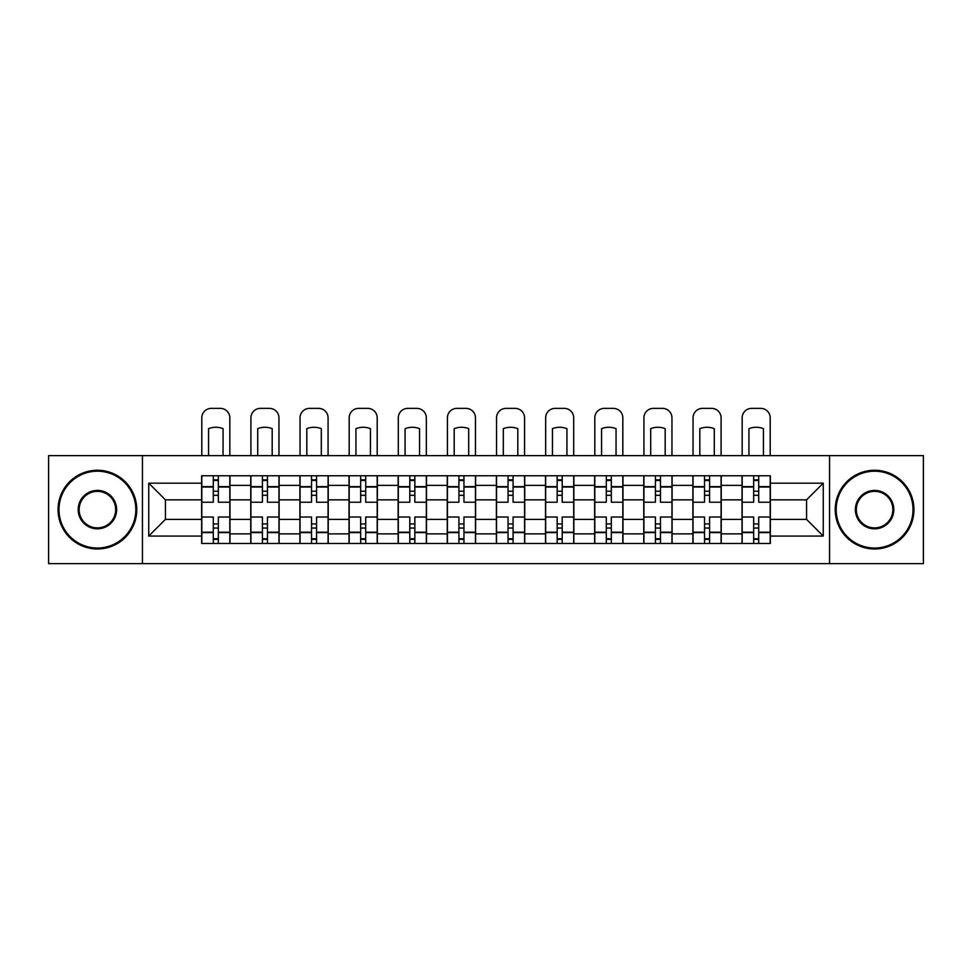 <?xml version="1.0" encoding="UTF-8"?>
<svg xmlns="http://www.w3.org/2000/svg" width="972" height="972" viewBox="0 0 972 972"><rect width="100%" height="100%" fill="white"/><g stroke="black" fill="none" stroke-linecap="round" stroke-linejoin="round"><path stroke-width="1.46" d="M829.553 563.626L923.4 563.626L923.4 455.613L48.6 455.613L48.6 563.626L829.553 563.626L829.553 455.613M250.764 543.47L250.764 485.368L229.987 485.368L229.987 543.47M229.987 485.368L229.987 475.77M250.764 485.368L250.764 475.77M279.11 475.77L279.11 543.47M299.898 543.47L299.898 475.77M328.232 475.77L328.232 543.47M349.021 543.47L349.021 475.77M377.355 475.77L377.355 543.47M398.143 543.47L398.143 475.77M426.489 475.77L426.489 543.47M447.266 543.47L447.266 475.77M475.612 475.77L475.612 543.47M496.388 543.47L496.388 475.77M524.734 475.77L524.734 543.47M545.511 543.47L545.511 475.77M573.857 475.77L573.857 543.47M594.645 543.47L594.645 475.77M622.979 475.77L622.979 543.47M643.768 543.47L643.768 475.77M672.102 475.77L672.102 543.47M692.89 543.47L692.89 475.77M721.236 475.77L721.236 543.47M742.013 543.47L742.013 475.77M742.013 519.376L721.236 519.376M692.89 519.376L672.102 519.376M643.768 519.376L622.979 519.376M594.645 519.376L573.857 519.376M545.511 519.376L524.734 519.376M496.388 519.376L475.612 519.376M447.266 519.376L426.489 519.376M398.143 519.376L377.355 519.376M349.021 519.376L328.232 519.376M299.898 519.376L279.11 519.376M250.764 519.376L229.987 519.376M742.013 499.851L721.236 499.851M692.89 499.851L672.102 499.851M643.768 499.851L622.979 499.851M594.645 499.851L573.857 499.851M545.511 499.851L524.734 499.851M496.388 499.851L475.612 499.851M447.266 499.851L426.489 499.851M398.143 499.851L377.355 499.851M349.021 499.851L328.232 499.851M299.898 499.851L279.11 499.851M250.764 499.851L229.987 499.851M165.434 519.376L201.641 519.376L201.641 499.851L165.434 499.851L165.434 519.376L148.74 536.07L148.74 483.169L201.641 483.169L201.641 499.851M770.359 499.851L770.359 519.376L806.566 519.376L806.566 499.851L770.359 499.851L770.359 475.77L201.641 475.77L201.641 483.169M770.359 483.169L823.26 483.169L823.26 536.07L770.359 536.07L770.359 519.376M201.641 519.376L201.641 543.47L770.359 543.47L770.359 536.07M201.641 536.07L148.74 536.07M142.447 563.626L142.447 455.613M218.335 538.743L213.293 538.743M213.293 480.484L218.335 480.484M267.458 538.743L262.416 538.743M262.416 480.484L267.458 480.484M316.58 538.743L311.538 538.743M311.538 480.484L316.58 480.484M365.703 538.743L360.673 538.743M360.673 480.484L365.703 480.484M414.837 538.743L409.795 538.743M409.795 480.484L414.837 480.484M463.96 538.743L458.918 538.743M458.918 480.484L463.96 480.484M513.082 538.743L508.04 538.743M508.04 480.484L513.082 480.484M562.205 538.743L557.163 538.743M557.163 480.484L562.205 480.484M611.327 538.743L606.297 538.743M606.297 480.484L611.327 480.484M660.462 538.743L655.42 538.743M655.42 480.484L660.462 480.484M709.584 538.743L704.542 538.743M704.542 480.484L709.584 480.484M758.707 538.743L753.664 538.743M753.664 480.484L758.707 480.484M148.74 483.169L165.434 499.851M806.566 519.376L823.26 536.07M806.566 499.851L823.26 483.169M229.829 543.47L229.829 502.22L218.335 502.22L218.335 475.77M213.293 475.77L213.293 502.22L201.799 502.22L201.799 475.77M229.829 502.22L229.829 475.77M201.799 543.47L201.799 517.019L213.293 517.019L213.293 543.47M218.335 543.47L218.335 517.019L229.829 517.019M213.293 495.295L218.335 495.295M201.799 517.019L201.799 502.22M218.335 523.944L213.293 523.944M218.335 539.375L213.293 539.375M213.293 528.039L218.335 528.039M218.335 491.2L213.293 491.2M213.293 479.864L218.335 479.864M229.829 455.613L229.829 417.826A9.453 9.453 0 0 0 220.377 408.374L211.252 408.374A9.453 9.453 0 0 0 201.799 417.826L201.799 455.613M208.567 455.613L208.567 428.664A19.525 19.525 0 0 1 223.062 428.664L223.062 455.613M278.952 543.47L278.952 502.22L267.458 502.22L267.458 475.77M262.416 475.77L262.416 502.22L250.922 502.22L250.922 475.77M278.952 502.22L278.952 475.77M250.922 543.47L250.922 517.019L262.416 517.019L262.416 543.47M267.458 543.47L267.458 517.019L278.952 517.019M262.416 495.295L267.458 495.295M250.922 517.019L250.922 502.22M267.458 523.944L262.416 523.944M267.458 539.375L262.416 539.375M262.416 528.039L267.458 528.039M267.458 491.2L262.416 491.2M262.416 479.864L267.458 479.864M278.952 455.613L278.952 417.826A9.453 9.453 0 0 0 269.499 408.374L260.375 408.374A9.453 9.453 0 0 0 250.922 417.826L250.922 455.613M257.702 455.613L257.702 428.664A19.525 19.525 0 0 1 272.184 428.664L272.184 455.613M328.074 543.47L328.074 502.22L316.58 502.22L316.58 475.77M311.538 475.77L311.538 502.22L300.044 502.22L300.044 475.77M328.074 502.22L328.074 475.77M300.044 543.47L300.044 517.019L311.538 517.019L311.538 543.47M316.58 543.47L316.58 517.019L328.074 517.019M311.538 495.295L316.58 495.295M300.044 517.019L300.044 502.22M316.58 523.944L311.538 523.944M316.58 539.375L311.538 539.375M311.538 528.039L316.58 528.039M316.58 491.2L311.538 491.2M311.538 479.864L316.58 479.864M328.074 455.613L328.074 417.826A9.453 9.453 0 0 0 318.634 408.374L309.497 408.374A9.453 9.453 0 0 0 300.044 417.826L300.044 455.613M306.824 455.613L306.824 428.664A19.525 19.525 0 0 1 321.307 428.664L321.307 455.613M377.197 543.47L377.197 502.22L365.703 502.22L365.703 475.77M360.673 475.77L360.673 502.22L349.179 502.22L349.179 475.77M377.197 502.22L377.197 475.77M349.179 543.47L349.179 517.019L360.673 517.019L360.673 543.47M365.703 543.47L365.703 517.019L377.197 517.019M360.673 495.295L365.703 495.295M349.179 517.019L349.179 502.22M365.703 523.944L360.673 523.944M365.703 539.375L360.673 539.375M360.673 528.039L365.703 528.039M365.703 491.2L360.673 491.2M360.673 479.864L365.703 479.864M377.197 455.613L377.197 417.826A9.453 9.453 0 0 0 367.756 408.374L358.619 408.374A9.453 9.453 0 0 0 349.179 417.826L349.179 455.613M355.946 455.613L355.946 428.664A19.525 19.525 0 0 1 370.429 428.664L370.429 455.613M426.331 543.47L426.331 502.22L414.837 502.22L414.837 475.77M409.795 475.77L409.795 502.22L398.301 502.22L398.301 475.77M426.331 502.22L426.331 475.77M398.301 543.47L398.301 517.019L409.795 517.019L409.795 543.47M414.837 543.47L414.837 517.019L426.331 517.019M409.795 495.295L414.837 495.295M398.301 517.019L398.301 502.22M414.837 523.944L409.795 523.944M414.837 539.375L409.795 539.375M409.795 528.039L414.837 528.039M414.837 491.2L409.795 491.2M409.795 479.864L414.837 479.864M426.331 455.613L426.331 417.826A9.453 9.453 0 0 0 416.879 408.374L407.742 408.374A9.453 9.453 0 0 0 398.301 417.826L398.301 455.613M405.069 455.613L405.069 428.664A19.525 19.525 0 0 1 419.552 428.664L419.552 455.613M475.454 543.47L475.454 502.22L463.96 502.22L463.96 475.77M458.918 475.77L458.918 502.22L447.424 502.22L447.424 475.77M475.454 502.22L475.454 475.77M447.424 543.47L447.424 517.019L458.918 517.019L458.918 543.47M463.96 543.47L463.96 517.019L475.454 517.019M458.918 495.295L463.96 495.295M447.424 517.019L447.424 502.22M463.96 523.944L458.918 523.944M463.96 539.375L458.918 539.375M458.918 528.039L463.96 528.039M463.96 491.2L458.918 491.2M458.918 479.864L463.96 479.864M475.454 455.613L475.454 417.826A9.453 9.453 0 0 0 466.001 408.374L456.876 408.374A9.453 9.453 0 0 0 447.424 417.826L447.424 455.613M454.191 455.613L454.191 428.664A19.525 19.525 0 0 1 468.686 428.664L468.686 455.613M97.407 548.038A38.418 38.418 0 0 0 135.825 509.62A38.418 38.418 0 0 0 97.407 471.201A38.418 38.418 0 0 0 58.988 509.62A38.418 38.418 0 0 0 97.407 548.038M97.407 470.254A39.366 39.366 0 0 1 136.773 509.62A39.366 39.366 0 0 1 97.407 548.986A39.366 39.366 0 0 1 58.053 509.62A39.366 39.366 0 0 1 97.407 470.254M97.407 528.829A19.209 19.209 0 0 1 78.197 509.62A19.209 19.209 0 0 1 97.407 490.41A19.209 19.209 0 0 1 116.616 509.62A19.209 19.209 0 0 1 97.407 528.829M97.407 491.358A18.261 18.261 0 0 0 79.145 509.62A18.261 18.261 0 0 0 97.407 527.881A18.261 18.261 0 0 0 115.68 509.62A18.261 18.261 0 0 0 97.407 491.358M874.593 548.038A38.418 38.418 0 0 0 913.012 509.62A38.418 38.418 0 0 0 874.593 471.201A38.418 38.418 0 0 0 836.175 509.62A38.418 38.418 0 0 0 874.593 548.038M874.593 470.254A39.366 39.366 0 0 1 913.947 509.62A39.366 39.366 0 0 1 874.593 548.986A39.366 39.366 0 0 1 835.227 509.62A39.366 39.366 0 0 1 874.593 470.254M874.593 528.829A19.209 19.209 0 0 1 855.384 509.62A19.209 19.209 0 0 1 874.593 490.41A19.209 19.209 0 0 1 893.803 509.62A19.209 19.209 0 0 1 874.593 528.829M874.593 491.358A18.261 18.261 0 0 0 856.32 509.62A18.261 18.261 0 0 0 874.593 527.881A18.261 18.261 0 0 0 892.855 509.62A18.261 18.261 0 0 0 874.593 491.358M524.576 543.47L524.576 502.22L513.082 502.22L513.082 475.77M508.04 475.77L508.04 502.22L496.546 502.22L496.546 475.77M524.576 502.22L524.576 475.77M496.546 543.47L496.546 517.019L508.04 517.019L508.04 543.47M513.082 543.47L513.082 517.019L524.576 517.019M508.04 495.295L513.082 495.295M496.546 517.019L496.546 502.22M513.082 523.944L508.04 523.944M513.082 539.375L508.04 539.375M508.04 528.039L513.082 528.039M513.082 491.2L508.04 491.2M508.04 479.864L513.082 479.864M524.576 455.613L524.576 417.826A9.453 9.453 0 0 0 515.124 408.374L505.999 408.374A9.453 9.453 0 0 0 496.546 417.826L496.546 455.613M503.314 455.613L503.314 428.664A19.525 19.525 0 0 1 517.809 428.664L517.809 455.613M573.699 543.47L573.699 502.22L562.205 502.22L562.205 475.77M557.163 475.77L557.163 502.22L545.669 502.22L545.669 475.77M573.699 502.22L573.699 475.77M545.669 543.47L545.669 517.019L557.163 517.019L557.163 543.47M562.205 543.47L562.205 517.019L573.699 517.019M557.163 495.295L562.205 495.295M545.669 517.019L545.669 502.22M562.205 523.944L557.163 523.944M562.205 539.375L557.163 539.375M557.163 528.039L562.205 528.039M562.205 491.2L557.163 491.2M557.163 479.864L562.205 479.864M573.699 455.613L573.699 417.826A9.453 9.453 0 0 0 564.258 408.374L555.121 408.374A9.453 9.453 0 0 0 545.669 417.826L545.669 455.613M552.448 455.613L552.448 428.664A19.525 19.525 0 0 1 566.931 428.664L566.931 455.613M622.821 543.47L622.821 502.22L611.327 502.22L611.327 475.77M606.297 475.77L606.297 502.22L594.803 502.22L594.803 475.77M622.821 502.22L622.821 475.77M594.803 543.47L594.803 517.019L606.297 517.019L606.297 543.47M611.327 543.47L611.327 517.019L622.821 517.019M606.297 495.295L611.327 495.295M594.803 517.019L594.803 502.22M611.327 523.944L606.297 523.944M611.327 539.375L606.297 539.375M606.297 528.039L611.327 528.039M611.327 491.2L606.297 491.2M606.297 479.864L611.327 479.864M622.821 455.613L622.821 417.826A9.453 9.453 0 0 0 613.381 408.374L604.244 408.374A9.453 9.453 0 0 0 594.803 417.826L594.803 455.613M601.571 455.613L601.571 428.664A19.525 19.525 0 0 1 616.054 428.664L616.054 455.613M671.956 543.47L671.956 502.22L660.462 502.22L660.462 475.77M655.42 475.77L655.42 502.22L643.926 502.22L643.926 475.77M671.956 502.22L671.956 475.77M643.926 543.47L643.926 517.019L655.42 517.019L655.42 543.47M660.462 543.47L660.462 517.019L671.956 517.019M655.42 495.295L660.462 495.295M643.926 517.019L643.926 502.22M660.462 523.944L655.42 523.944M660.462 539.375L655.42 539.375M655.42 528.039L660.462 528.039M660.462 491.2L655.42 491.2M655.42 479.864L660.462 479.864M671.956 455.613L671.956 417.826A9.453 9.453 0 0 0 662.503 408.374L653.366 408.374A9.453 9.453 0 0 0 643.926 417.826L643.926 455.613M650.693 455.613L650.693 428.664A19.525 19.525 0 0 1 665.176 428.664L665.176 455.613M721.078 543.47L721.078 502.22L709.584 502.22L709.584 475.77M704.542 475.77L704.542 502.22L693.048 502.22L693.048 475.77M721.078 502.22L721.078 475.77M693.048 543.47L693.048 517.019L704.542 517.019L704.542 543.47M709.584 543.47L709.584 517.019L721.078 517.019M704.542 495.295L709.584 495.295M693.048 517.019L693.048 502.22M709.584 523.944L704.542 523.944M709.584 539.375L704.542 539.375M704.542 528.039L709.584 528.039M709.584 491.2L704.542 491.2M704.542 479.864L709.584 479.864M721.078 455.613L721.078 417.826A9.453 9.453 0 0 0 711.626 408.374L702.501 408.374A9.453 9.453 0 0 0 693.048 417.826L693.048 455.613M699.816 455.613L699.816 428.664A19.525 19.525 0 0 1 714.298 428.664L714.298 455.613M770.201 543.47L770.201 502.22L758.707 502.22L758.707 475.77M753.664 475.77L753.664 502.22L742.171 502.22L742.171 475.77M770.201 502.22L770.201 475.77M742.171 543.47L742.171 517.019L753.664 517.019L753.664 543.47M758.707 543.47L758.707 517.019L770.201 517.019M753.664 495.295L758.707 495.295M742.171 517.019L742.171 502.22M758.707 523.944L753.664 523.944M758.707 539.375L753.664 539.375M753.664 528.039L758.707 528.039M758.707 491.2L753.664 491.2M753.664 479.864L758.707 479.864M770.201 455.613L770.201 417.826A9.453 9.453 0 0 0 760.748 408.374L751.623 408.374A9.453 9.453 0 0 0 742.171 417.826L742.171 455.613M748.938 455.613L748.938 428.664A19.525 19.525 0 0 1 763.433 428.664L763.433 455.613M692.89 485.368L672.102 485.368M643.768 485.368L622.979 485.368M594.645 485.368L573.857 485.368M545.511 485.368L524.734 485.368M496.388 485.368L475.612 485.368M447.266 485.368L426.489 485.368M398.143 485.368L377.355 485.368M349.021 485.368L328.232 485.368M299.898 485.368L279.11 485.368M742.013 485.368L721.236 485.368M692.89 533.871L672.102 533.871M643.768 533.871L622.979 533.871M594.645 533.871L573.857 533.871M545.511 533.871L524.734 533.871M496.388 533.871L475.612 533.871M447.266 533.871L426.489 533.871M398.143 533.871L377.355 533.871M349.021 533.871L328.232 533.871M299.898 533.871L279.11 533.871M250.764 533.871L229.987 533.871M742.013 533.871L721.236 533.871M229.829 486.632L218.335 486.632M213.293 486.632L201.799 486.632M213.293 487.045L201.799 487.045M213.293 532.182L201.799 532.182M213.293 532.607L201.799 532.607M229.829 532.607L218.335 532.607M229.829 487.045L218.335 487.045M229.829 532.182L218.335 532.182M278.952 486.632L267.458 486.632M262.416 486.632L250.922 486.632M262.416 487.045L250.922 487.045M262.416 532.182L250.922 532.182M262.416 532.607L250.922 532.607M278.952 532.607L267.458 532.607M278.952 487.045L267.458 487.045M278.952 532.182L267.458 532.182M328.074 486.632L316.58 486.632M311.538 486.632L300.044 486.632M311.538 487.045L300.044 487.045M311.538 532.182L300.044 532.182M311.538 532.607L300.044 532.607M328.074 532.607L316.58 532.607M328.074 487.045L316.58 487.045M328.074 532.182L316.58 532.182M377.197 486.632L365.703 486.632M360.673 486.632L349.179 486.632M360.673 487.045L349.179 487.045M360.673 532.182L349.179 532.182M360.673 532.607L349.179 532.607M377.197 532.607L365.703 532.607M377.197 487.045L365.703 487.045M377.197 532.182L365.703 532.182M426.331 486.632L414.837 486.632M409.795 486.632L398.301 486.632M409.795 487.045L398.301 487.045M409.795 532.182L398.301 532.182M409.795 532.607L398.301 532.607M426.331 532.607L414.837 532.607M426.331 487.045L414.837 487.045M426.331 532.182L414.837 532.182M475.454 486.632L463.96 486.632M458.918 486.632L447.424 486.632M458.918 487.045L447.424 487.045M458.918 532.182L447.424 532.182M458.918 532.607L447.424 532.607M475.454 532.607L463.96 532.607M475.454 487.045L463.96 487.045M475.454 532.182L463.96 532.182M524.576 486.632L513.082 486.632M508.04 486.632L496.546 486.632M508.04 487.045L496.546 487.045M508.04 532.182L496.546 532.182M508.04 532.607L496.546 532.607M524.576 532.607L513.082 532.607M524.576 487.045L513.082 487.045M524.576 532.182L513.082 532.182M573.699 486.632L562.205 486.632M557.163 486.632L545.669 486.632M557.163 487.045L545.669 487.045M557.163 532.182L545.669 532.182M557.163 532.607L545.669 532.607M573.699 532.607L562.205 532.607M573.699 487.045L562.205 487.045M573.699 532.182L562.205 532.182M622.821 486.632L611.327 486.632M606.297 486.632L594.803 486.632M606.297 487.045L594.803 487.045M606.297 532.182L594.803 532.182M606.297 532.607L594.803 532.607M622.821 532.607L611.327 532.607M622.821 487.045L611.327 487.045M622.821 532.182L611.327 532.182M671.956 486.632L660.462 486.632M655.42 486.632L643.926 486.632M655.42 487.045L643.926 487.045M655.42 532.182L643.926 532.182M655.42 532.607L643.926 532.607M671.956 532.607L660.462 532.607M671.956 487.045L660.462 487.045M671.956 532.182L660.462 532.182M721.078 486.632L709.584 486.632M704.542 486.632L693.048 486.632M704.542 487.045L693.048 487.045M704.542 532.182L693.048 532.182M704.542 532.607L693.048 532.607M721.078 532.607L709.584 532.607M721.078 487.045L709.584 487.045M721.078 532.182L709.584 532.182M770.201 486.632L758.707 486.632M753.664 486.632L742.171 486.632M753.664 487.045L742.171 487.045M753.664 532.182L742.171 532.182M753.664 532.607L742.171 532.607M770.201 532.607L758.707 532.607M770.201 487.045L758.707 487.045M770.201 532.182L758.707 532.182"/></g></svg>
